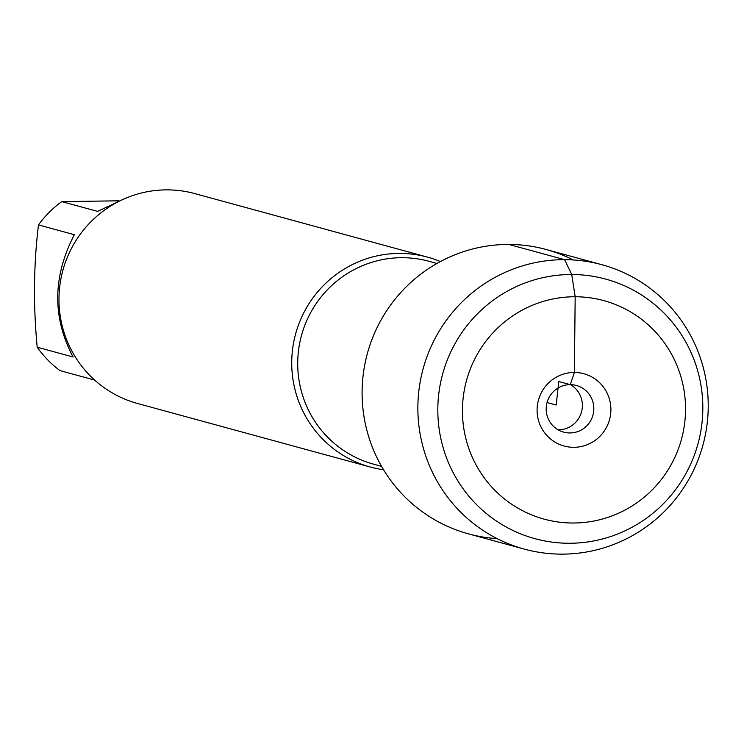 <?xml version="1.0" encoding="UTF-8"?>
<svg xmlns="http://www.w3.org/2000/svg" width="744" height="744" viewBox="0 0 744 744"><rect width="100%" height="100%" fill="white"/><g stroke="black" fill="none" stroke-linecap="round" stroke-linejoin="round"><path stroke-width="1.12" d="M383.551 469.743A108.782 107.024 -74.7 0 1 370.224 467.009A108.782 107.024 -74.7 0 1 292.783 347.727A108.782 107.024 -74.7 0 1 400.012 253.416A108.782 107.024 -74.7 0 1 427.521 257.136A108.782 107.024 -74.7 0 1 440.392 261.562M573.206 259.944A147.396 145.015 105.3 0 0 508.822 244.441A147.396 145.015 105.3 0 0 362.216 386.954A147.396 145.015 105.3 0 0 497.122 538.619M427.521 257.136L194.77 193.589A108.782 107.024 105.3 0 0 167.261 189.869A108.782 107.024 105.3 0 0 60.032 284.189A108.782 107.024 105.3 0 0 137.473 403.471L370.224 467.009M94.665 380.091L59.994 370.624A104.43 102.746 -74.7 0 1 37.2 347.206L73.061 356.99C52.21 317.4 52.638 276.638 74.335 234.704L38.483 224.911A104.43 102.746 -74.7 0 1 61.771 201.605L118.947 200.815M37.2 347.206C33.21 305.235 33.638 264.473 38.483 224.911M61.771 201.605L97.622 211.389L123.922 199.011M601.868 264.706L546.096 249.482A147.396 145.015 105.3 0 0 367.378 353.474A147.396 145.015 105.3 0 0 468.46 533.857L524.232 549.091A147.396 145.015 105.3 0 0 561.506 554.131A147.396 145.015 105.3 0 0 706.8 426.331A147.396 145.015 105.3 0 0 601.868 264.706A147.396 145.015 105.3 0 0 423.15 368.699A147.396 145.015 105.3 0 0 524.232 549.091M568.918 543.26A134.525 132.358 -74.7 0 1 456.277 341.422A134.525 132.358 -74.7 0 1 685.773 341.97A134.525 132.358 -74.7 0 1 568.918 543.26M570.462 384.657A24.171 23.78 -74.7 0 1 558.13 429.818M570.276 384.657A24.171 23.78 -74.7 0 1 592.968 415.068A24.171 23.78 -74.7 0 1 563.654 432.125A24.171 23.78 -74.7 0 1 570.276 384.657M573.605 447.311A37.47 36.865 105.3 0 0 610.898 409.972A37.47 36.865 105.3 0 0 574.387 372.456A37.47 36.865 105.3 0 0 537.084 409.795A37.47 36.865 105.3 0 0 573.605 447.311M572.806 523.013A113.255 111.423 105.3 0 0 671.19 353.558A113.255 111.423 105.3 0 0 477.983 353.093A113.255 111.423 105.3 0 0 572.806 523.013M547.082 402.532L556.159 405.015L558.818 381.523L570.276 384.657L574.387 372.456L575.177 296.763L571.736 274.508L564.594 259.665L508.822 244.441M436.942 263.469L428.99 261.293A105.155 103.463 105.3 0 0 402.392 257.703A105.155 103.463 105.3 0 0 298.735 348.871A105.155 103.463 105.3 0 0 373.6 464.172L381.551 466.349"/></g></svg>
